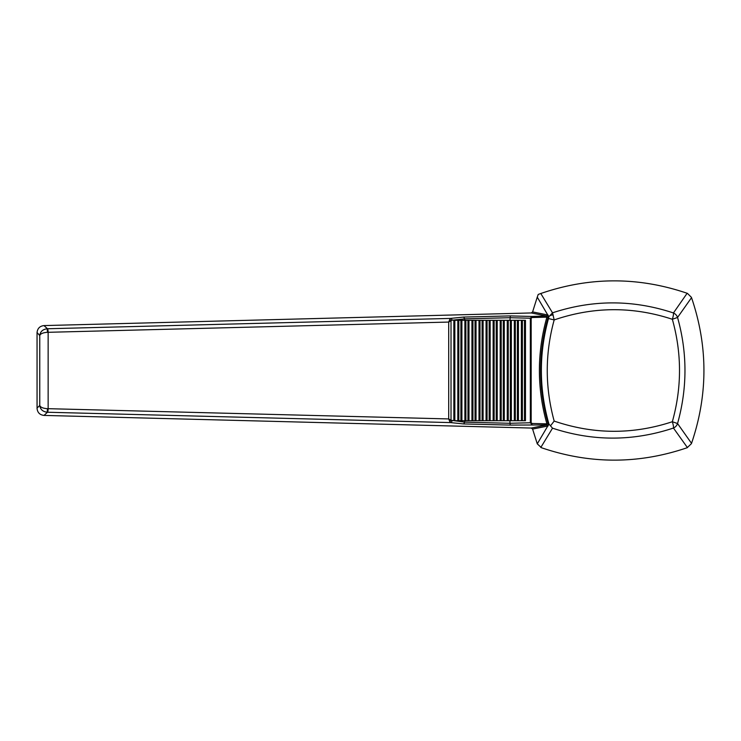 <?xml version="1.0" encoding="UTF-8"?>
<svg xmlns="http://www.w3.org/2000/svg" width="741" height="741" viewBox="0 0 741 741"><rect width="100%" height="100%" fill="white"/><g stroke="black" fill="none" stroke-linecap="round" stroke-linejoin="round"><path stroke-width="1.11" d="M537.253 297.132L532.603 311.905L547.756 314.962L537.253 297.132L538.235 294.427L540.791 293.51L552.527 312.822C592.8 299.54 633.101 299.586 673.449 312.961L687.139 293.269C638.334 276.652 589.549 276.726 540.791 293.51M509.947 320.297L510.345 315.907L531.899 316.463L546.46 315.981A1.436 1.389 101.3 0 0 547.756 314.962L548.831 316.787L552.527 312.822L554.175 319.927C544.95 353.624 544.95 387.339 554.175 421.073C593.448 434.485 632.833 434.708 672.337 421.731C681.896 387.497 681.896 353.346 672.337 319.269C632.833 306.292 593.448 306.515 554.175 319.927L548.488 318.556L548.831 316.787A5.02 3.26 3.9 0 1 553.147 314.934M532.603 429.085L537.271 443.85L547.756 426.038L532.603 429.085L531.297 428.048L546.951 424.926L510.345 425.093L463.644 423.935L450.463 422.583L449.741 421.509A1.797 1.186 -38.3 0 0 451.019 420.24L464.709 422.157L509.947 423.287L509.947 420.703M531.158 422.759L532.103 423.463L531.899 424.537L530.352 422.759L531.158 422.759L531.158 318.241L509.947 317.713L464.709 318.843L451.964 320.214L448.703 322.066L47.498 332.32C43.024 332.607 40.449 333.691 39.764 335.571L37.059 332.524C37.532 328.383 39.838 326.068 43.978 325.586L47.498 328.754L450.463 318.417L463.644 317.065L510.345 315.907M464.709 320.297L464.709 318.899M524.471 420.703L524.471 320.297L525.471 320.297L525.471 420.703L457.818 420.703L457.818 320.297L453.844 320.297L453.844 420.703L454.844 420.703L454.844 320.297M457.818 320.297L524.471 320.297M691.529 443.34C708.063 394.777 708.063 346.223 691.529 297.66L677.552 317.463C687.435 352.744 687.435 388.099 677.552 423.537L691.529 443.34M537.271 443.85L541.458 447.731C590.021 464.274 638.585 464.274 687.139 447.731L691.399 443.683M548.442 316.12L548.081 317.454C538.133 352.79 538.133 388.154 548.081 423.546L548.442 424.88L548.933 424.037C538.985 388.895 538.837 353.735 548.488 318.556M548.933 424.037L552.527 428.178L540.81 447.462M548.442 424.88L547.756 426.038A1.436 1.389 -101.3 0 0 546.46 425.019M548.22 316.944L548.081 317.454M548.081 423.546L548.22 424.056M547.932 317.426L546.849 317.343C536.91 352.753 536.91 388.191 546.849 423.657L547.932 423.574M546.46 315.981L531.278 312.952L44.006 325.586M532.603 311.915L531.297 312.952M550.619 425.686L554.175 421.073M687.435 447.62L673.449 428.039A7.169 6.808 -35.4 0 0 677.552 423.537L672.337 421.731A7.169 1.417 71.3 0 1 673.449 428.039C633.101 441.414 592.8 441.46 552.527 428.178M677.552 317.463A7.169 6.808 -144.6 0 0 673.449 312.961A7.169 1.417 108.7 0 1 672.337 319.269L677.552 317.463M691.399 297.317L687.435 293.38M464.709 422.101L464.709 420.703M531.278 428.048L43.978 415.414C39.829 414.923 37.522 412.607 37.059 408.476L37.05 332.885M546.849 423.657L546.951 424.926A1.436 1.38 -100.5 0 1 548.21 425.862M451.964 420.786A1.797 1.463 95.9 0 1 450.463 422.583L47.498 412.246L44.006 415.414M47.498 332.32L47.174 328.754C42.728 329.347 40.264 331.616 39.764 335.571L39.764 405.429C40.449 407.309 43.024 408.393 47.498 408.68L48.146 408.68A3.585 0.621 91.5 0 1 47.498 412.246M47.498 408.68L47.174 412.246C42.728 411.653 40.264 409.384 39.764 405.429L37.05 408.115M47.498 328.754A3.585 0.621 88.5 0 1 48.146 332.32L48.146 408.68L448.703 418.934L451.019 420.24L451.019 320.76A1.797 1.186 -141.7 0 0 449.741 319.491L448.703 322.066L448.703 418.934L449.741 421.509M449.741 319.491L450.463 318.417A1.797 1.463 84.1 0 1 451.964 320.214M546.849 317.343L546.951 316.074A1.436 1.38 100.5 0 0 548.21 315.138M546.682 317.157L532.103 317.537L531.899 316.463L530.352 318.241L530.352 422.759L509.947 423.287L510.345 425.093M464.709 318.843L463.644 317.065M464.709 422.157L463.644 423.935M457.818 420.703L454.844 420.703M532.103 423.463L546.682 423.843M511.346 420.703L511.346 320.297M514.328 420.703L514.328 320.297M532.103 317.537L531.158 318.241M458.818 420.703L458.818 320.297M460.902 420.703L460.902 320.297M461.902 420.703L461.902 320.297M465.885 420.703L465.885 320.297M464.885 420.703L464.885 320.297M467.969 420.703L467.969 320.297M468.97 420.703L468.97 320.297M472.943 420.703L472.943 320.297M471.943 420.703L471.943 320.297M475.027 420.703L475.027 320.297M476.028 420.703L476.028 320.297M480.011 420.703L480.011 320.297M479.01 420.703L479.01 320.297M482.095 420.703L482.095 320.297M483.095 420.703L483.095 320.297M487.069 420.703L487.069 320.297M486.068 420.703L486.068 320.297M489.153 420.703L489.153 320.297M490.153 420.703L490.153 320.297M494.136 420.703L494.136 320.297M493.135 420.703L493.135 320.297M496.22 420.703L496.22 320.297M497.22 420.703L497.22 320.297M501.194 420.703L501.194 320.297M500.194 420.703L500.194 320.297M503.287 420.703L503.287 320.297M504.278 420.703L504.278 320.297M508.261 420.703L508.261 320.297M507.261 420.703L507.261 320.297M510.345 420.703L510.345 320.297M515.319 420.703L515.319 320.297M517.413 420.703L517.413 320.297M518.404 420.703L518.404 320.297M522.386 420.703L522.386 320.297M521.386 420.703L521.386 320.297"/></g></svg>
